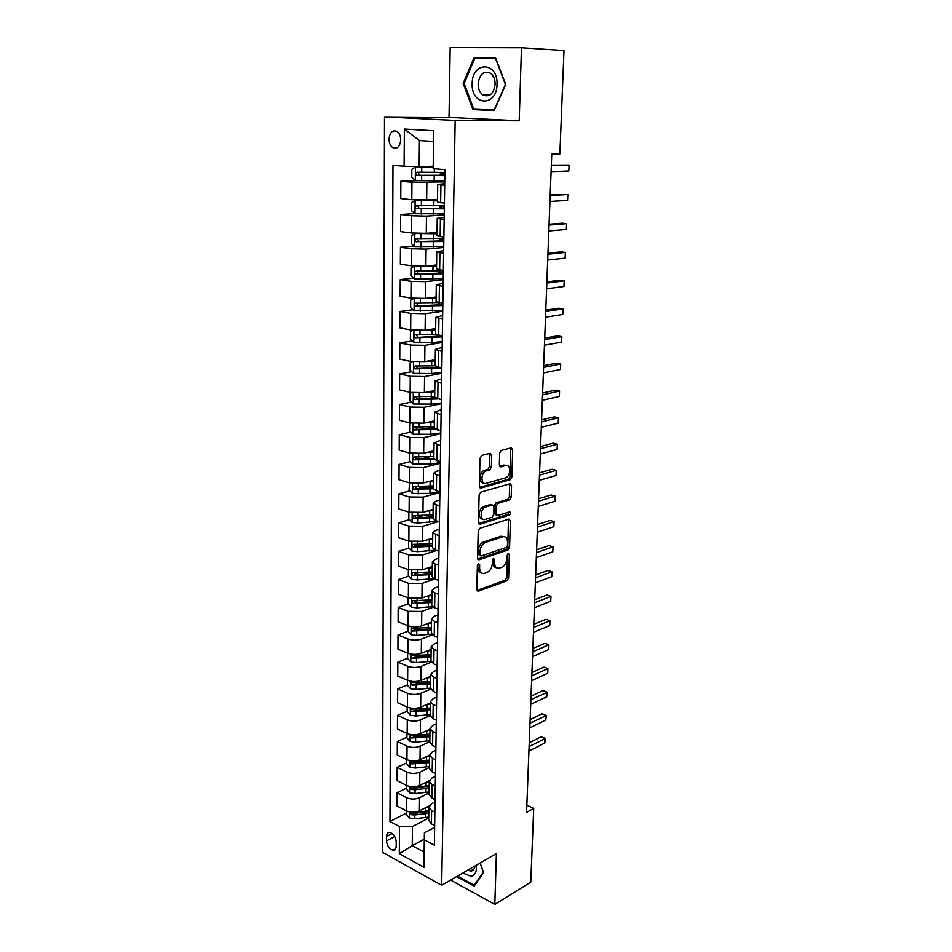 <?xml version="1.0" encoding="UTF-8"?>
<svg xmlns="http://www.w3.org/2000/svg" width="952" height="952" viewBox="0 0 952 952"><rect width="100%" height="100%" fill="white"/><g stroke="black" fill="none" stroke-linecap="round" stroke-linejoin="round"><path stroke-width="1.43" d="M478.558 563.643L477.38 565.619L476.785 589.562L478.309 591.228L506.976 580.779L508.594 578.019L509.344 554.611L508.308 553.445L507.154 555.373L507.059 558.419C506.631 562.81 504.881 565.762 501.823 567.261L499.383 568.118C496.373 568.713 494.778 566.916 494.588 562.739L494.683 559.669L493.612 558.479L492.446 560.43L492.351 563.513C491.934 567.963 490.149 570.95 487.019 572.473L484.52 573.354C481.438 573.973 479.784 572.164 479.594 567.939L479.665 564.833L478.558 563.643M388.987 139.147C389.094 142.943 390.296 145.727 392.593 147.489C397.174 149.345 399.899 146.822 400.756 139.908C400.661 136.124 399.471 133.351 397.198 131.566C392.557 129.674 389.82 132.197 388.987 139.147M491.732 455.211L490.149 453.271L481.748 455.437L480.022 458.257L479.332 486.163L480.938 488.043L510.165 479.748L511.831 477L512.7 449.749L511.176 447.833L501.168 450.439L499.669 453.14L499.324 464.957L500.871 466.849L505.75 465.528C511.022 463.802 510.998 475.976 505.738 477.785L486.115 483.33C480.7 485.187 480.558 472.858 485.996 470.931L489.863 469.824L491.41 467.087L491.732 455.211L489.899 454.723L489.614 453.414M521.47 47.767L450.177 47.6L449.035 117.441L519.197 120.833L521.47 47.767L564 50.539L559.871 153.938L551.755 154.117L526.575 812.425L533.715 808.427L526.861 805.154M519.197 120.833L455.175 120.476L441.668 885.265L382.454 852.278L384.501 116.929L455.175 120.476M450.617 880.076L494.814 904.4L496.397 853.563L441.668 885.265M494.814 904.4L530.776 882.135L533.715 808.427M479.927 528.241L478.225 531.073L477.559 558.074L479.142 559.788L507.952 549.994L509.582 547.233L510.427 520.851L508.927 519.102L479.927 528.241M478.44 522.422L479.118 494.969L480.831 492.148L510.046 483.759L511.545 485.591L511.188 497.099L509.629 499.824L497.789 503.382L496.218 506.119L495.992 513.794L497.539 515.579L509.617 511.843C510.986 512.414 510.974 513.461 509.57 514.984L480.034 524.207L478.44 522.422M396.199 846.161L396.222 841.77C395.663 836.76 393.557 833.643 389.88 832.417C387.785 832.334 386.667 833.69 386.536 836.487L386.512 840.866C387.083 845.888 389.213 849.005 392.914 850.207C394.961 850.267 396.056 848.922 396.199 846.161M424.306 839.176L412.252 845.65L424.14 852.076L424.39 832.857L424.366 839.842L434.362 845.174L444.941 169.635L433.196 168.671L433.481 141.467L419.427 140.563L419.166 166.648L433.148 166.243M424.366 839.842L423.997 867.296L399.305 853.682L399.495 826.586L412.442 826.55L428.745 818.03M406.278 813.175L389.951 821.505L399.495 826.586M389.951 821.505L392.986 165.327L404.1 166.255L404.362 129.067L433.695 130.757L433.196 168.671M449.035 117.441L384.501 116.929M412.442 826.55L412.252 845.65L399.305 853.682M417.619 180.571L400.875 181.237L411.954 182.272L444.751 181.915M400.875 181.237L400.768 198.587L411.8 199.753L437.503 199.527M414.905 213.569L400.673 214.486L411.669 215.759L426.472 216.116L444.227 214.938M400.673 214.486L400.554 231.598L411.514 232.99L426.27 233.335L437.039 232.478M414.203 246.056L400.459 247.27L411.383 248.781L426.079 249.115L443.715 247.496M400.459 247.27L400.352 264.132L411.228 265.763L425.877 266.084L436.587 264.965M413.537 278.103L400.257 279.59L411.097 281.328L425.687 281.637L443.215 279.602M400.257 279.59L400.149 296.227L410.955 298.083L425.496 298.381L436.123 297M412.918 309.721L400.054 311.471L410.812 313.422L425.306 313.72L442.728 311.268M400.054 311.471L399.947 327.869L410.669 329.939L425.116 330.213L435.683 328.607M412.335 340.911L399.852 342.898L410.538 345.076L424.937 345.338L442.228 342.506M399.852 342.898L399.757 359.082L410.407 361.367L424.747 361.617L435.243 359.761M411.788 371.697L399.661 373.91L410.276 376.29L424.568 376.54L441.752 373.315M399.661 373.91L399.566 389.868L410.133 392.355L424.378 392.593L434.802 390.498M411.264 402.077L399.471 404.493L410.003 407.075L424.199 407.301L441.276 403.696M399.471 404.493L399.364 420.237L409.872 422.926L424.021 423.14L434.374 420.832M410.776 432.053L399.281 434.659L409.741 437.444L423.842 437.646L440.8 433.684M399.281 434.659L399.185 450.189L409.61 453.081L423.664 453.271L433.945 450.748M410.3 461.637L399.09 464.433L409.479 467.408L423.485 467.587L440.348 463.267M399.09 464.433L398.995 479.748L409.348 482.831L423.307 482.997L433.529 480.26M409.848 490.839L398.9 493.802L409.229 496.968L423.14 497.123L439.883 492.458M398.9 493.802L398.805 508.915L409.098 512.176L422.962 512.331L433.112 509.38M409.419 519.649L398.721 522.779L408.967 526.123L422.795 526.266L438.598 521.517M398.721 522.779L398.626 537.702L408.848 541.141L422.617 541.271L432.708 538.13M409.003 548.102L398.543 551.386L408.717 554.897L422.45 555.028L436.599 550.47M398.543 551.386L398.448 566.107L408.598 569.712L422.272 569.832L432.303 566.488M408.61 576.186L398.364 579.613L408.479 583.302L422.117 583.409L434.826 579.042M398.364 579.613L398.269 594.143L408.348 597.915L421.938 598.023L431.91 594.488M408.229 603.901L398.186 607.471L408.229 611.327L421.784 611.422L433.374 607.197M398.186 607.471L398.103 621.811L408.11 625.761C412.585 627.201 417.083 627.225 421.617 625.845L431.518 622.12M407.861 631.271L398.019 634.972L407.992 638.994C412.454 640.458 416.94 640.482 421.45 639.066L432.232 634.913M398.019 634.972L397.924 649.133L407.873 653.239C412.311 654.726 416.786 654.75 421.284 653.298L431.137 649.407M407.611 658.26L397.841 662.116L407.753 666.293C412.18 667.816 416.643 667.84 421.129 666.352L431.339 662.211M397.841 662.116L397.757 676.098L407.635 680.359C412.049 681.906 416.488 681.929 420.962 680.406L430.756 676.337M407.385 684.893L397.674 688.927L407.527 693.258C411.918 694.829 416.357 694.841 420.808 693.294L430.661 689.105M397.674 688.927L397.591 702.731L407.408 707.134C411.788 708.74 416.202 708.752 420.653 707.169L430.375 702.933M407.158 711.192L397.508 715.392L407.289 719.867C411.669 721.497 416.06 721.509 420.498 719.89L430.197 715.571M397.508 715.392L397.424 729.018L407.17 733.576C411.526 735.23 415.917 735.241 420.332 733.587L430.007 729.184M406.932 737.169L397.341 741.513L407.063 746.142C411.407 747.832 415.786 747.832 420.189 746.154L429.828 741.668M397.341 741.513L397.258 754.972L406.944 759.672C411.276 761.386 415.631 761.386 420.022 759.684L429.638 755.114M406.706 762.814L397.174 767.324L406.837 772.096C411.157 773.821 415.5 773.821 419.88 772.084L429.459 767.443M397.174 767.324L397.091 780.616L406.718 785.459C411.026 787.209 415.358 787.209 419.725 785.448L429.328 780.688M406.492 788.149L397.02 792.814L406.623 797.716C410.907 799.49 415.227 799.49 419.57 797.693L429.102 792.897M397.02 792.814L396.936 805.939L406.504 810.914C410.776 812.722 415.084 812.711 419.415 810.878L429.233 805.844M434.636 827.407L424.39 832.857M435.04 802L431.589 803.774L428.9 807.248L431.625 810.485L434.874 812.151M435.445 776.285L431.97 777.998L429.269 781.366L432.018 784.507L435.29 786.126M435.849 750.236L432.351 751.89L429.638 755.15L432.41 758.197L435.695 759.767M436.266 723.853L432.743 725.448L430.007 728.601L432.803 731.541L436.111 733.064M436.682 697.138L433.148 698.673L430.387 701.695L433.208 704.551L436.54 706.015M437.099 670.065L433.553 671.541L430.78 674.456L433.612 677.193L436.968 678.609M437.527 642.648L433.957 644.052L431.173 646.848L434.017 649.478L437.408 650.835M437.968 614.873L434.362 616.206L431.565 618.871L434.433 621.394L437.849 622.703M438.408 586.73L434.79 587.991L431.97 590.526L434.862 592.929L438.289 594.179M438.86 558.205L435.207 559.395L432.375 561.799L435.29 564.084L438.741 565.286M439.312 529.3L435.635 530.419L432.791 532.68L439.205 535.988M439.764 500.002L436.075 501.049L433.208 503.168L439.669 506.285M440.229 470.312L436.516 471.288L433.624 473.263L440.145 476.19M440.705 440.217L434.064 442.93L440.621 445.667M441.181 409.705L434.493 412.18L441.097 414.715M441.668 378.777L434.933 381.014L441.597 383.323M442.156 347.409L435.385 349.396L442.097 351.502M442.656 315.6L435.837 317.325L442.597 319.217M443.156 283.339L436.302 284.803L443.108 286.469M443.668 250.626L436.766 251.816L443.632 253.244M444.191 217.437L437.242 218.353L444.156 219.531M444.715 183.772L437.718 184.39L444.691 185.331M414.846 628.653L413.739 629.07M416.357 601.021L414.144 601.807M418.38 572.914L414.632 574.175M420.724 544.425L415.25 546.139M423.39 515.567L416.214 517.662L414.774 516.02M426.472 486.329L418.059 488.602M430.054 456.71L420.522 459.09M434.29 426.71L423.402 429.185M434.707 397.115L426.853 398.876M437.17 367.067L431.066 368.186M428.709 820.231L431.435 823.873L434.671 825.551M429.078 794.527L431.815 798.062L435.076 799.704M429.447 768.502L432.196 771.929L435.48 773.512M429.816 742.132L432.601 745.452L435.897 746.987M430.197 715.428L432.993 718.629L436.313 720.128M430.578 688.367L433.398 691.461L436.742 692.901M430.97 660.962L433.803 663.937L437.182 665.329M431.363 633.187L434.219 636.043L437.611 637.376M431.768 605.055L434.636 607.781L438.063 609.054M432.16 576.543L435.064 579.137L438.503 580.363M432.577 547.638L435.492 550.101L438.967 551.267M432.993 518.352L435.933 520.673L439.419 521.779M433.41 488.662L436.373 490.851L439.895 491.887L429.959 493.41L412.454 493.422L409.062 490.054L409.527 482.878M433.838 458.567L436.825 460.613L440.371 461.589M434.267 428.055L440.847 430.863M434.933 381.014L434.707 397.27L441.335 399.697M426.639 361.284L431.732 361.165L431.672 365.865L435.159 365.723L441.835 368.103M435.599 333.926L442.335 336.056M436.064 301.665L442.847 303.557M436.528 268.94L443.358 270.57M436.992 235.739L443.882 237.119M437.468 202.05L444.417 203.181M444.025 206.489L444.037 205.68M419.166 166.648L404.1 166.255M444.536 173.954L444.56 172.455M424.14 852.076L423.997 867.296M404.362 129.067L419.427 140.563M433.695 130.757L433.481 141.467M456.674 876.578L474.179 886.122L483.604 872.508L480.153 862.976M474.144 57.513L463.148 83.455L473.025 109.659L494.195 110.551L505.738 84.549L495.552 57.691L474.144 57.513L481.331 58.405M495.683 58.036L481.545 57.917M480.117 109.147L494.278 110.349M480.355 109.754L473.025 109.659M464.148 83.49L474.81 58.346L495.552 58.536L505.405 84.549L494.231 109.73L473.715 108.873L464.148 83.49L463.148 83.455M477.88 564.179L477.797 567.332C477.868 570.795 479.094 572.664 481.474 572.949M496.432 567.713C494.076 567.475 492.874 565.619 492.803 562.144L492.898 559.074L494.683 559.669M476.916 590.454L505.203 580.173L506.821 577.424L507.559 554.088M477.725 559.062L506.166 549.411L507.797 546.674L508.451 519.245M479.915 554.802L481.022 556.004L506.333 547.459L507.464 545.532L507.571 542.295C507.404 538.058 505.798 536.226 502.751 536.797L485.306 542.521C482.188 544.056 480.415 547.043 479.998 551.494L479.915 554.802L478.118 554.207L480.153 555.718M503.858 536.607L500.954 536.238L502.751 536.797M478.118 554.207L478.202 550.91C478.618 546.46 480.379 543.473 483.509 541.95L500.954 536.238M496.397 515.246L494.183 513.259L494.397 505.583L495.98 502.846L507.821 499.3L509.368 496.587L509.522 483.902M478.642 523.517L507.761 514.449L508.832 512.081M485.579 507.035L485.306 507.13C479.808 508.951 479.772 521.41 485.258 519.387L492.125 517.257L493.731 514.496L493.945 506.809L492.398 505L485.579 507.035L483.485 506.595C478.463 508.201 477.714 519.59 482.664 518.983M491.708 504.798L492.398 505M483.759 506.5L490.577 504.465M483.628 482.926C478.654 483.616 479.118 472.18 484.163 470.419L488.031 469.324L489.578 466.599L489.899 454.723M506.262 465.433L503.917 465.04L505.75 465.528M499.574 466.218L503.917 465.04M479.582 487.388L508.475 479.201L510.01 476.5L510.605 447.987M406.29 810.807L406.266 814.329L409.408 817.982L414.774 818.779L428.757 817.078M425.937 807.534L428.888 807.058M428.84 810.866L414.846 812.556L410.49 812.234L410.824 814.698L414.81 814.971L428.817 813.27M428.84 811.592L413.156 813.496L410.824 814.698M528.919 751.104L544.794 743L544.984 738.431L541.117 736.777L529.241 742.762M541.117 736.777L545.46 738.443L529.098 746.487M545.46 738.443L544.794 743M406.516 785.352L406.48 789.16L409.646 792.79L415.048 793.563L429.114 791.921M426.163 782.258L429.257 781.77M429.197 785.638L415.108 787.268L410.764 786.947L411.074 789.434L415.084 789.708L429.173 788.077M429.197 786.447L413.418 788.28L411.074 789.434M529.812 727.887L545.758 720.045L545.948 715.416L542.069 713.798L530.121 719.593M542.069 713.798L546.424 715.487L529.99 723.211M546.424 715.487L545.758 720.045M406.742 759.577L406.706 763.659L409.884 767.276L415.322 768.038L429.471 766.455M426.389 756.65L429.626 756.186M429.566 760.089L415.393 761.659L411.05 761.338L411.323 763.861L429.53 762.564M429.554 760.981L413.68 762.731L411.323 763.861M530.704 704.397L546.734 696.816L546.924 692.14L543.021 690.569L531.026 696.174M543.021 690.569L547.412 692.271L530.895 699.672M547.412 692.271L546.734 696.816M406.956 733.468L406.92 737.848L410.122 741.441L415.596 742.179L429.84 740.668M426.615 730.731L429.983 730.267M429.935 734.23L411.335 735.42C410.086 736.003 410.157 736.848 411.573 737.955L429.899 736.717M429.923 735.194L413.953 736.872L411.573 737.955M531.621 680.644L547.721 673.338L547.912 668.601L543.985 667.09L531.93 672.481M547.721 673.338L547.912 668.601L531.799 675.861M407.194 707.038L407.147 711.703L410.372 715.273L415.881 715.999L430.209 714.559M426.817 704.48L430.363 704.016M430.304 708.026L411.633 709.157C410.324 709.752 410.395 710.608 411.835 711.727L430.268 710.561M430.292 709.085L414.215 710.692L411.835 711.727M532.537 656.618L548.709 649.585L548.911 644.802L544.96 643.338L532.846 648.514M548.709 649.585L548.911 644.802L532.715 651.775M462.815 873.02L470.978 876.304C475.191 875.281 476.94 871.592 476.214 865.249M467.599 870.247L471.204 871.032C473.382 870.592 474.608 868.914 474.905 866.011M483.426 871.984L474.215 885.229L457.484 876.102M475.203 884.634L474.215 885.229M480.082 863.012L483.354 872.032M497.015 84.323C498.134 61.333 471.93 61.13 472.18 83.693C471.026 106.077 496.896 107.207 497.015 84.323M495.123 84.3C495.111 79.397 493.624 75.743 490.661 73.316C483.818 70.424 479.641 73.935 478.13 83.859C478.166 88.798 479.689 92.463 482.7 94.855C489.435 97.675 493.576 94.153 495.123 84.3M407.42 680.263L407.373 685.226L410.621 688.784L416.167 689.486L430.59 688.117M427.02 677.895L430.732 677.443M430.673 681.501L411.93 682.572C410.574 683.155 410.633 684.024 412.085 685.166L430.637 684.06M430.661 682.643L414.489 684.167L412.085 685.166M533.465 632.318L549.721 625.571L549.923 620.728L545.948 619.312L533.774 624.286M549.721 625.571L549.923 620.728L533.655 627.416M407.658 653.143L407.611 658.415L410.871 661.949L416.452 662.628L430.97 661.331M427.198 650.966L431.113 650.525M431.054 654.631L412.228 655.642C410.824 656.214 410.871 657.094 412.359 658.272L431.018 657.225M431.042 655.857L414.774 657.308L412.359 658.272M534.405 607.733L550.744 601.271L550.946 596.38L546.948 595.012L534.715 599.772M550.744 601.271L550.946 596.38L534.596 602.771M407.896 625.666L407.849 631.259L411.133 634.77L416.738 635.424L431.589 634.163M427.365 623.679L431.506 623.251M431.446 627.416L412.537 628.368C411.085 628.939 411.109 629.819 412.621 631.021L431.411 630.046M431.423 628.736L415.048 630.105L412.621 631.021M535.357 582.85L551.779 576.698L551.981 571.747L547.947 570.438L535.655 574.972M551.779 576.698L551.981 571.747L535.548 577.84M408.134 597.832L408.075 603.746L411.383 607.233L417.035 607.876L432.517 606.602M427.507 596.047L431.899 595.631M431.839 599.855L412.847 600.724C411.347 601.295 411.359 602.188 412.882 603.413L431.803 602.509M431.815 601.259L412.882 603.413M536.321 557.693L552.814 551.839L553.029 546.841L548.971 545.579L536.619 549.875M552.814 551.839L553.029 546.841L536.511 552.624M408.372 569.641L408.325 575.877L411.645 579.34L417.333 579.958L433.85 578.614M427.615 568.058L432.291 567.642M432.232 571.926L413.156 572.735C411.609 573.294 411.609 574.199 413.156 575.448L432.196 574.627M432.208 573.425L413.156 575.448M537.297 532.227L553.874 526.694L554.088 521.636L550.006 520.423L537.582 524.492M553.874 526.694L554.088 521.636L537.487 527.099M408.622 541.057L408.563 547.65L411.918 551.077L417.642 551.672L435.659 550.161M427.698 539.689L432.696 539.296M432.636 543.628L413.465 544.365C411.871 544.925 411.871 545.841 413.43 547.102L432.589 546.365M432.613 545.234L415.905 546.329L414.489 544.734M538.273 506.464L554.945 501.252L555.159 496.135L551.053 494.98L538.57 498.812M554.945 501.252L555.159 496.135L538.475 501.276M408.884 512.105L408.813 519.042L412.18 522.434L417.952 523.017L437.73 521.244M427.734 510.95L433.1 510.57M432.256 509.629L433.112 509.522M433.041 514.961L413.739 515.615C412.156 516.174 412.133 517.103 413.668 518.388L433.005 517.733M433.017 516.662L413.715 518.4M539.272 480.391L556.028 475.512L556.242 470.324L552.101 469.241L539.558 472.823M556.028 475.512L556.242 470.324L539.475 475.143M427.71 481.819L433.517 481.45M432.125 480.641L433.529 480.474M433.446 485.901L414.025 486.484C412.442 487.043 412.406 487.983 413.906 489.28L433.41 488.709M433.422 487.71L416.512 488.626L415.072 486.924M540.284 454.009L557.122 449.463L557.337 444.227L553.172 443.192L540.569 446.524M557.122 449.463L557.337 444.227L540.486 448.701M410.193 453.223L409.372 453.557L409.312 460.673L412.728 464.005L430.352 464.04L440.348 462.648M427.615 452.295L433.933 451.95M431.922 451.236L433.945 451.034M433.862 456.46L414.31 456.96C412.74 457.519 412.68 458.471 414.156 459.78L434.1 459.28M433.838 458.376L416.821 459.185L415.37 457.436M541.307 427.305L558.229 423.116L558.455 417.797L554.254 416.845L541.593 419.903M558.229 423.116L558.455 417.797L541.51 421.926M410.871 423.152L409.634 423.688L409.574 430.899L413.013 434.207L430.756 434.279L440.812 433.005M427.436 422.379L434.35 422.057M431.672 421.427L434.362 421.2M434.29 426.627L414.608 427.031C413.037 427.603 412.966 428.555 414.394 429.887L435.576 429.376M434.445 428.626L417.119 429.352L415.667 427.543M542.342 400.28L559.348 396.437L559.574 391.07L555.349 390.165L542.616 392.962M559.348 396.437L559.574 391.07L542.545 394.83M411.573 392.64L409.895 393.414L409.836 400.721L413.299 403.993L431.161 404.1L441.288 402.97M427.127 392.034L434.79 391.748M431.315 391.201L434.79 390.974M434.719 396.377L414.905 396.698C413.335 397.27 413.251 398.233 414.655 399.578L438.098 398.936M436.064 398.352L417.44 399.114L415.976 397.246M543.39 372.922L560.478 369.447L560.716 364.009L556.456 363.176L543.663 365.699M560.478 369.447L560.716 364.009L543.592 367.412M412.287 361.689L410.157 362.724L410.098 370.126L413.584 373.363L431.565 373.517L441.764 372.518M431.732 361.165L435.219 361.022M430.851 360.546L435.231 360.32M431.672 365.865L415.203 365.949C413.632 366.532 413.537 367.496 414.905 368.864L441.204 367.972M438.884 367.472L417.75 368.46L416.298 366.532M544.449 345.231L561.632 342.125L561.858 336.627L557.586 335.854L544.711 338.103M561.632 342.125L561.858 336.627L544.651 339.65M413.001 330.284L410.431 331.605L410.36 339.114L413.882 342.315L431.982 342.518L442.252 341.649M425.901 330.094L435.659 329.868M430.149 329.452L435.671 329.249M436.159 334.604L415.5 334.783C413.942 335.354 413.834 336.342 415.167 337.722L442.323 336.913M442.002 335.997L418.071 337.377L416.619 335.39M545.52 317.195L562.787 314.469L563.025 308.9L558.717 308.198L545.782 310.162M562.787 314.469L563.025 308.9L545.734 311.542M413.727 298.428L410.693 300.058L410.633 307.663L414.168 310.84L442.74 310.352M424.711 298.464L436.111 298.285M429.078 297.916L436.111 297.738M439.205 302.926L415.81 303.164C414.251 303.748 414.132 304.747 415.441 306.139L442.811 305.556M442.823 304.652L418.392 305.878L416.94 303.819M546.603 288.801L563.965 286.481L564.203 280.84L559.871 280.209L546.865 281.875M563.965 286.481L564.203 280.84L546.817 283.077M414.441 266.108L410.978 268.071L410.907 275.782L414.477 278.924L443.239 278.615M416.678 266.251L436.563 266.262M427.424 265.917L436.575 265.798M443.358 270.677L416.131 271.118C414.572 271.701 414.429 272.7 415.703 274.116L443.311 273.76M442.74 273.105L443.346 271.153M443.323 272.986L418.725 273.926L417.273 271.796M547.697 260.063L565.155 258.135L565.393 252.423L561.025 251.875L547.959 253.232M442.775 270.999L442.049 270.82M565.155 258.135L565.393 252.423L547.924 254.267M416.131 233.371L411.252 235.632L411.181 243.45L414.774 246.544L443.739 246.449M414.905 233.478L437.027 233.787M424.187 233.454L437.027 233.407M443.858 238.393L416.44 238.607C414.893 239.214 414.739 240.213 415.988 241.641L443.81 241.51M443.239 240.975L443.846 239.357M443.822 240.868L419.058 241.522L417.619 239.321M548.816 230.955L566.369 229.444L566.607 223.66L562.204 223.185L549.066 224.244M443.061 238.464L443.858 238.643M443.275 239.226L440.467 238.631M566.369 229.444L566.607 223.66L549.042 225.089M437.492 200.563L415.215 200.455L411.538 202.728L411.466 210.666L415.084 213.724L444.251 213.819M415.215 200.455L437.492 200.86M444.382 205.656L416.762 205.644C415.215 206.251 415.048 207.262 416.262 208.702L444.322 208.821M443.751 208.381L444.358 207.108M444.334 208.31L419.404 208.666L417.976 206.37M549.935 201.479L567.582 200.396L567.832 194.541L550.197 194.874M444.037 205.965L443.132 206.227L444.358 206.548M443.775 207L440.657 205.834M567.582 200.396L567.832 194.541L550.173 195.541M433.136 167.207L415.524 166.969L411.823 169.361L411.752 177.405L415.405 180.428L444.762 180.725M415.524 166.969L433.136 167.397M444.893 172.443L417.095 172.205C415.548 172.812 415.37 173.847 416.548 175.287L444.846 175.656M444.263 175.335L444.87 174.406M444.858 175.287L419.749 175.335L418.333 172.943M444.275 174.323L440.324 173.669L444.548 173.276M551.077 171.622L568.82 170.979L569.07 165.053L551.327 165.136M444.536 173.573L443.644 173.752L444.87 174.002M568.82 170.979L569.07 165.053L551.315 165.612M426.865 182.653L426.663 200.11M426.472 216.116L426.27 233.335M426.079 249.115L425.877 266.084M425.687 281.637L425.496 298.381M425.306 313.72L425.116 330.213M424.937 345.338L424.747 361.617M424.568 376.54L424.378 392.593M424.199 407.301L424.021 423.14M423.842 437.646L423.664 453.271M423.485 467.587L423.307 482.997M423.14 497.123L422.962 512.331M422.795 526.266L422.617 541.271M422.45 555.028L422.272 569.832M422.117 583.409L421.938 598.023M421.784 611.422L421.617 625.845M421.45 639.066L421.284 653.298M421.129 666.352L420.962 680.406M420.808 693.294L420.653 707.169M420.498 719.89L420.332 733.587M420.189 746.154L420.022 759.684M419.88 772.084L419.725 785.448M419.57 797.693L419.415 810.878M431.625 810.485L431.435 823.873M406.623 797.716L406.504 810.914M406.837 772.096L406.718 785.459M432.018 784.507L431.815 798.062M407.063 746.142L406.944 759.672M432.41 758.197L432.196 771.929M407.289 719.867L407.17 733.576M432.803 731.541L432.601 745.452M407.527 693.258L407.408 707.134M433.208 704.551L432.993 718.629M407.753 666.293L407.635 680.359M433.612 677.193L433.398 691.461M407.992 638.994L407.873 653.239M434.017 649.478L433.803 663.937M408.229 611.327L408.11 625.761M434.433 621.394L434.219 636.043M408.479 583.302L408.348 597.915M434.862 592.929L434.636 607.781M408.717 554.897L408.598 569.712M435.29 564.084L435.064 579.137M408.967 526.123L408.848 541.141M435.718 534.857L435.492 550.101M409.229 496.968L409.098 512.176M436.159 505.214L435.933 520.673M409.479 467.408L409.348 482.831M436.611 475.179L436.373 490.851M409.741 437.444L409.61 453.081M437.063 444.715L436.825 460.613M410.003 407.075L409.872 422.926M437.527 413.834L437.277 429.947M410.276 376.29L410.133 392.355M437.991 382.514L437.742 398.852M410.538 345.076L410.407 361.367M438.455 350.752L438.217 367.329M410.812 313.422L410.669 329.939M438.932 318.551L438.682 335.354M411.097 281.328L410.955 298.083M439.419 285.874L439.169 302.926M411.383 248.781L411.228 265.763M439.919 252.72L439.657 270.023M411.669 215.759L411.514 232.99M440.419 219.103L440.157 236.643M411.954 182.272L411.8 199.753M440.919 184.974L440.657 202.776M394.782 836.534L386.512 840.866M392.272 833.512L386.536 836.487M477.797 567.332L479.594 567.939M492.803 562.144L494.588 562.739M507.583 554.052L509.344 554.611M506.821 577.424L508.594 578.019M505.203 580.173L506.976 580.779M478.309 591.228L477.083 590.799L478.356 591.216M477.868 564.227L479.665 564.833M508.63 520.316L510.427 520.851M507.797 546.674L509.582 547.233M506.155 549.423L507.952 549.994L506.166 549.411M477.88 559.371L479.142 559.788M483.616 541.914L485.413 542.485M478.202 550.91L479.998 551.494M509.736 485.08L511.545 485.591M509.368 496.587L511.188 497.099M507.725 499.324L509.534 499.848M496.075 502.811L497.884 503.346M494.397 505.583L496.218 506.119M494.183 513.259L495.992 513.794M507.713 514.461L509.522 515.008M478.832 523.838L480.034 524.207M489.578 466.599L491.41 467.087M487.864 469.384L489.697 469.883M484.616 470.264L486.448 470.776M499.836 466.575L500.871 466.849M510.867 449.273L512.7 449.749M510.01 476.5L511.831 477M508.344 479.237L510.165 479.748M479.808 487.721L480.938 488.043M409.384 811.913L409.324 817.899M425.663 813.781L425.615 817.589M425.746 807.629L425.699 811.378M414.81 814.971L414.774 818.779M409.622 786.423L409.562 792.695M426.008 788.565L425.96 792.421M426.091 782.294L426.044 786.126M415.084 789.708L415.048 793.563M409.86 760.624L409.8 767.181M426.353 763.028L426.294 766.931M426.437 756.65L426.377 760.565M415.358 764.123L415.322 768.038M415.393 760.874L415.393 761.659M410.11 734.492L410.038 741.346M426.698 737.181L426.639 741.132M426.782 730.719L426.734 734.682M415.643 738.228L415.596 742.179M415.679 734.742L415.667 735.717M410.36 708.026L410.288 715.19M427.043 710.989L426.996 715M427.139 704.444L427.079 708.466M415.917 711.989L415.881 715.999M415.964 708.276L415.953 709.454M410.609 681.216L410.538 688.689M427.4 684.476L427.353 688.534M427.496 677.848L427.436 681.918M416.202 685.428L416.167 689.486M416.25 681.465L416.238 682.858M410.859 654.072L410.788 661.854M427.757 657.618L427.71 661.723M427.853 650.906L427.793 655.024M416.488 658.522L416.452 662.628M416.536 654.31L416.524 655.916M411.121 626.559L411.05 634.675M428.126 630.426L428.067 634.579M428.221 623.619L428.162 627.796M416.786 631.259L416.738 635.424M416.833 626.797L416.809 628.629M411.383 598.689L411.3 607.138M428.495 602.866L428.436 607.078M428.59 595.976L428.531 600.2M417.083 603.651L417.035 607.876M417.131 598.927L417.107 600.986M411.645 570.45L411.562 579.244M428.864 574.948L428.817 579.221M428.959 567.975L428.9 572.247M417.381 575.686L417.333 579.958M417.44 570.688L417.416 572.973M411.918 541.843L411.835 550.982M429.245 546.662L429.185 550.994M429.34 539.594L429.281 543.937M417.69 547.34L417.642 551.672M417.738 542.081L417.714 544.603M413.43 547.102L415.905 546.329L413.442 547.102M412.192 512.842L412.097 522.351M429.638 518.007L429.578 522.386M429.733 510.843L429.673 515.234M417.999 518.626L417.952 523.017M418.059 513.08L418.023 515.841M412.466 483.461L412.371 493.338M430.018 488.971L429.959 493.41M430.114 481.712L430.054 486.163M418.309 489.518L418.261 493.969M418.368 483.687L418.333 486.71M416.512 488.626L414.001 489.304M412.74 453.676L412.644 463.921M430.411 459.542L430.352 464.04M430.518 452.176L430.459 456.698M418.618 460.03L418.571 464.54M418.69 453.902L418.654 457.174M416.821 459.185L414.287 459.816M413.025 423.485L412.93 434.124M430.816 429.709L430.756 434.279M430.911 422.26L430.851 426.829M418.94 430.137L418.892 434.707M419.011 423.711L418.975 427.246M417.119 429.352L414.584 429.923M413.311 392.878L413.216 403.91M431.22 399.483L431.161 404.1M431.315 391.915L431.256 396.556M419.273 399.84L419.225 404.469M419.344 393.093L419.296 396.913M417.44 399.114L414.87 399.638M413.608 361.843L413.501 373.291M431.625 368.829L431.565 373.517M419.594 369.126L419.546 373.815M419.677 362.058L419.63 366.151M417.75 368.46L415.179 368.924M413.894 330.38L413.787 342.244M432.041 337.758L431.982 342.518M439.134 336.603L439.158 335.449M432.148 329.987L432.089 334.759M419.927 337.984L419.88 342.744M420.01 330.594L419.963 334.973M418.071 337.377L415.477 337.793M414.203 298.476L414.084 310.757M432.47 306.258L432.41 311.078M442.252 304.807L442.275 303.45M439.61 305.271L439.634 302.998M432.577 298.381L432.505 303.212M420.272 306.413L420.225 311.233M420.356 298.69L420.308 303.355M418.392 305.878L415.786 306.223M414.501 266.12L414.382 278.841M432.898 274.319L432.827 279.198M440.086 273.498L440.122 270.987M433.005 266.334L432.934 271.225M420.617 274.39L420.558 279.293M420.701 266.381L420.653 271.296M418.725 273.926L416.095 274.212M414.81 233.526L414.691 246.473M433.327 241.927L433.267 246.877M440.562 241.284L440.597 238.666M433.446 233.823L433.374 238.797M420.962 241.927L420.915 246.889M421.046 233.799L420.998 238.785M419.058 241.522L416.417 241.749M415.12 200.515L415.001 213.641M433.767 209.071L433.707 214.105M441.05 208.607L441.085 206.536M433.886 200.86L433.815 205.894M421.32 209L421.26 214.033M421.403 200.753L421.355 205.81M419.404 208.666L416.738 208.833M415.429 167.028L415.31 180.345M434.219 175.751L434.148 180.856M441.549 175.477L441.573 173.966M434.314 168.754L434.267 172.526M421.677 175.596L421.617 180.701M421.76 167.231L421.712 172.36M419.749 175.335L417.059 175.43M397.638 147.417L392.593 147.489M428.9 807.248L428.709 820.588M429.269 781.366L429.066 794.872M429.638 755.15L429.435 768.823M430.007 728.601L429.816 742.453M430.387 701.695L430.197 715.726M430.78 674.456L430.578 688.665M431.173 646.848L430.97 661.247M431.565 618.871L431.363 633.461M431.97 590.526L431.756 605.305M432.375 561.799L432.16 576.781M432.791 532.68L432.577 547.876M433.208 503.168L432.993 518.566M433.624 473.263L433.41 488.864M434.064 442.93L433.838 458.757M434.493 412.18L434.267 428.221M435.385 349.396L435.147 365.889M435.837 317.325L435.599 334.057M436.302 284.803L436.064 301.772M436.766 251.816L436.528 269.035M437.242 218.353L436.992 235.81M437.718 184.39L437.468 202.11M395.604 848.767L392.914 850.207M483.509 541.95L485.306 542.521M507.821 499.3L509.629 499.824M495.98 502.846L497.789 503.382M507.761 514.449L509.57 514.984M483.485 506.595L485.306 507.13M488.031 469.324L489.863 469.824M484.163 470.419L485.996 470.931M508.475 479.201L510.296 479.701M474.12 868.902L470.383 871.068M490.03 95.045L482.7 94.855M416.143 517.662L413.668 518.388M416.393 488.614L413.906 489.28M416.643 459.161L414.156 459.78M416.893 429.328L414.394 429.887M417.143 399.078L414.655 399.578M417.416 368.412L414.905 368.864M437.956 335.199L437.932 336.318M417.678 337.317L415.167 337.722M438.432 302.986L438.396 305.402M417.952 305.794L415.441 306.139M438.896 271.058L438.86 273.617M418.237 273.831L415.703 274.116M439.372 238.678L439.336 241.368M418.523 241.427L415.988 241.641M439.848 206.144L439.812 208.678M418.809 208.547L416.262 208.702M440.324 173.669L440.3 175.513M419.106 175.204L416.548 175.299"/></g></svg>
